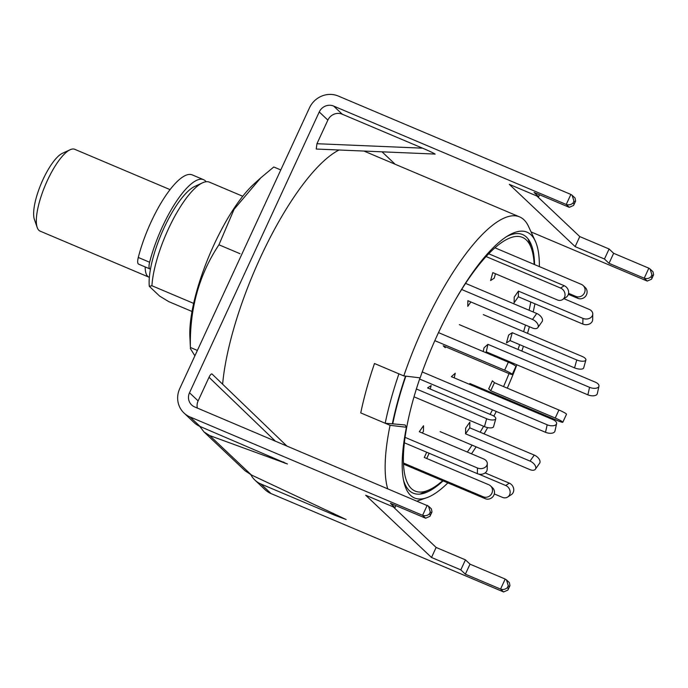 <?xml version="1.0" encoding="UTF-8"?>
<svg xmlns="http://www.w3.org/2000/svg" width="688" height="688" viewBox="0 0 688 688"><rect width="100%" height="100%" fill="white"/><g stroke="black" fill="none" stroke-linecap="round" stroke-linejoin="round"><path stroke-width="1.03" d="M192.004 311.475L168.723 301.619L159.625 296.081L149.296 286.32L151.928 285.744L193.646 303.391M535.273 241.049L528.547 226.481A155.497 45.984 112.9 0 0 523.912 219.739A155.497 45.984 112.9 0 0 519.629 216.909A155.497 45.984 112.9 0 0 403.804 375.915L420.144 377.858A144.308 42.673 -67.1 0 1 508.535 235.416A144.308 42.673 -67.1 0 1 530.973 234.797A144.308 42.673 -67.1 0 1 535.273 241.049A144.308 42.673 -67.1 0 1 539.366 266.609M447.879 482.881A144.308 42.673 -67.1 0 1 426.689 497.742A144.308 42.673 -67.1 0 1 410.573 495.36A144.308 42.673 -67.1 0 1 404.019 482.477A144.308 42.673 -67.1 0 1 406.419 427.265L405.146 424.986L392.358 423.817A149.941 44.342 112.9 0 1 405.516 376.112M443.106 480.86A140.395 41.521 -67.1 0 1 424.995 492.926A140.395 41.521 -67.1 0 1 409.317 490.604A140.395 41.521 -67.1 0 1 403.512 480.19M506.54 236.646A140.395 41.521 -67.1 0 1 526.449 237.111A140.395 41.521 -67.1 0 1 530.637 243.191A140.395 41.521 -67.1 0 1 534.593 264.588M534.946 303.804A144.308 42.673 -67.1 0 1 533.166 311.965M529.407 326.714A144.308 42.673 -67.1 0 1 527.507 333.319M523.448 346.253A144.308 42.673 -67.1 0 1 521.822 351.069M516.86 364.786A144.308 42.673 -67.1 0 1 507.288 388.161M503.04 397.544A144.308 42.673 -67.1 0 1 502.661 398.352M496.272 411.467A144.308 42.673 -67.1 0 1 493.872 416.128M487.663 427.609A144.308 42.673 -67.1 0 1 484.077 433.87M476.113 446.839A144.308 42.673 -67.1 0 1 471.486 453.805M387.636 488.557A155.497 45.984 112.9 0 1 390.07 425.313L406.419 427.265M339.046 150.01A155.497 45.984 112.9 0 0 222.62 384.205M390.07 425.313L360.753 412.912A155.497 45.984 -67.1 0 1 374.487 363.513L403.804 375.915M242.744 196.261L209.453 182.174A66.641 19.703 112.9 0 0 202.556 182.81A66.641 19.703 112.9 0 0 170.581 224.391A66.641 19.703 112.9 0 0 151.928 285.744M202.556 182.81L194.79 186.405A59.976 17.733 112.9 0 0 163.495 229.147A59.976 17.733 112.9 0 0 149.296 286.32M206.176 181.735A66.641 19.703 112.9 0 0 203.588 179.688A66.641 19.703 112.9 0 0 162.437 226.705A66.641 19.703 112.9 0 0 149.623 262.257A11.103 3.285 112.9 0 0 149.967 268.948A11.103 3.285 112.9 0 0 150.474 269.025M203.588 179.688L192.253 174.898A66.641 19.703 112.9 0 0 151.102 221.906A66.641 19.703 112.9 0 0 138.288 257.458A11.103 3.285 112.9 0 0 138.632 264.158L149.967 268.948M419.611 379.036L545.515 432.296A6.665 3.345 12.6 0 0 554.287 432.202A6.665 3.345 12.6 0 0 554.924 431.178L556.601 423.679A6.665 3.345 12.6 0 0 553.006 419.654L451.38 376.663L455.258 373.231L454.226 377.867M422.251 371.941L547.184 424.797A6.665 3.345 12.6 0 0 555.956 424.702A6.665 3.345 12.6 0 0 556.601 423.679M414.013 396.821L484.455 426.62A6.665 2.563 15.5 0 0 493.021 427.343A6.665 2.563 15.5 0 0 493.58 426.646L495.773 418.743A6.665 2.563 15.5 0 0 492.058 415.191L427.566 387.912L431.178 385.555L430.215 389.03M416.369 388.987L486.648 418.717A6.665 2.563 15.5 0 0 495.222 419.439A6.665 2.563 15.5 0 0 495.773 418.743M456.333 298.248A137.72 40.73 -67.1 0 1 526.268 239.923A137.72 40.73 -67.1 0 1 531.454 248.557A137.72 40.73 -67.1 0 1 534.163 264.407M530.792 302.049A137.72 40.73 -67.1 0 1 529.115 310.254M525.477 325.054A137.72 40.73 -67.1 0 1 523.628 331.676M519.629 344.636A137.72 40.73 -67.1 0 1 518.021 349.47M513.093 363.195A137.72 40.73 -67.1 0 1 512.706 364.219M509.025 373.601A137.72 40.73 -67.1 0 1 503.539 386.57M499.282 395.944A137.72 40.73 -67.1 0 1 498.895 396.761M492.47 409.859A137.72 40.73 -67.1 0 1 490.131 414.374M483.612 426.268A137.72 40.73 -67.1 0 1 480.155 432.21M472.054 445.127A137.72 40.73 -67.1 0 1 467.341 452.05M442.676 480.68A137.72 40.73 -67.1 0 1 429.407 489.77A137.72 40.73 -67.1 0 1 411.372 488.583A137.72 40.73 -67.1 0 1 420.024 377.85M405.851 376.155A148.832 44.006 112.9 0 0 392.822 423.524M398.92 373.842L374.487 363.513A155.497 45.984 112.9 0 0 360.753 412.912L385.185 423.249A155.497 45.984 -67.1 0 1 398.92 373.842M385.185 423.249L392.358 423.817M404.346 442.78L477.36 473.662A6.665 5.134 1 0 0 486.39 471.65A6.665 5.134 1 0 0 487.19 469.285L487.285 463.617A6.665 5.134 1 0 0 483.793 459.008L419.293 431.729L423.516 425.734L423.421 431.402L422.303 432.993M405.034 437.353L477.455 467.995A6.665 5.134 1 0 0 486.485 465.982A6.665 5.134 1 0 0 487.285 463.617M403.469 464.099L485.255 498.688A6.665 6.33 -46.6 0 0 492.608 487.835L490.587 485.917A6.665 6.33 -46.6 0 0 488.79 484.748L424.29 457.46L426.706 452.231M403.426 463.015L483.225 496.779A6.665 6.33 -46.6 0 0 490.587 485.917M426.732 458.492L429.14 453.263M494.319 493.941L502.421 497.364A6.665 5.831 -123.1 0 0 507.701 497.02L511.313 494.663A6.665 5.831 -123.1 0 0 513.532 491.559A6.665 5.831 -123.1 0 0 509.318 483.157L485.117 472.914M507.701 497.02A6.665 5.831 -123.1 0 0 509.928 493.915A6.665 5.831 -123.1 0 0 505.714 485.504L478.762 474.109M440.131 431.625L529.889 469.594A6.665 3.767 -144.8 0 0 535.41 469.182L539.633 463.187A6.665 3.767 -144.8 0 0 540.046 461.829A6.665 3.767 -144.8 0 0 534.258 455.095L469.766 427.816L469.861 422.148L465.638 428.134L465.544 433.801L469.766 427.816M535.41 469.182A6.665 3.767 -144.8 0 0 535.823 467.823A6.665 3.767 -144.8 0 0 530.035 461.089L465.544 433.801M469.844 383.5L558.269 420.901A6.665 0.697 -155.2 0 0 562.801 422.26L566.508 414.245A6.665 0.697 -155.2 0 0 566.319 413.927A6.665 0.697 -155.2 0 0 558.94 410.014L494.448 382.726L492.419 380.808L488.712 388.832L490.742 390.75L494.448 382.726M562.801 422.26A6.665 0.697 -155.2 0 0 562.612 421.95A6.665 0.697 -155.2 0 0 555.233 418.029L490.742 390.75M483.303 314.622L582.168 356.444A6.665 2.563 -164.5 0 1 585.884 359.996A6.665 2.563 -164.5 0 1 585.325 360.684A6.665 2.563 -164.5 0 1 576.759 359.97L512.268 332.691L508.656 335.039L506.463 342.942L510.066 340.594L512.268 332.691M585.884 359.996L583.682 367.899A6.665 2.563 -164.5 0 1 583.132 368.596A6.665 2.563 -164.5 0 1 574.557 367.874L510.066 340.594M563.936 298.687L589.263 309.411A6.665 5.134 -179 0 1 592.764 314.012A6.665 5.134 -179 0 1 591.964 316.377A6.665 5.134 -179 0 1 582.934 318.389L518.442 291.11L514.22 297.096L514.117 302.763L518.339 296.777L518.442 291.11M592.764 314.012L592.66 319.688A6.665 5.134 -179 0 1 591.861 322.044A6.665 5.134 -179 0 1 582.831 324.057L518.339 296.777M494.964 247.818L581.369 284.376A6.665 6.33 133.4 0 1 584.456 292.873A6.665 6.33 133.4 0 1 575.813 296.408L568.58 293.346M583.166 285.546L585.196 287.464A6.665 6.33 133.4 0 1 577.834 298.325L568.357 294.318M486.124 256.555L560.6 288.057A6.665 5.831 56.9 0 1 564.814 296.468A6.665 5.831 56.9 0 1 562.586 299.564A6.665 5.831 56.9 0 1 557.297 299.916L492.806 272.629L490.613 280.532L494.216 278.184L495.455 273.747M488.729 253.777L564.203 285.709A6.665 5.831 56.9 0 1 568.417 294.111A6.665 5.831 56.9 0 1 566.198 297.216L562.586 299.564M461.648 289.485L532.512 319.464A6.665 3.767 35.2 0 1 538.3 326.198A6.665 3.767 35.2 0 1 537.887 327.557A6.665 3.767 35.2 0 1 532.366 327.97L467.874 300.69L467.771 306.358L470.876 301.955M465.578 283.379L536.735 313.479A6.665 3.767 35.2 0 1 542.522 320.212A6.665 3.767 35.2 0 1 542.11 321.571L537.887 327.557M434.85 340.663L504.639 370.187A6.665 0.697 24.8 0 1 512.027 374.1A6.665 0.697 24.8 0 1 512.207 374.418A6.665 0.697 24.8 0 1 507.684 373.059L443.192 345.772L445.213 347.689L445.626 346.804M438.505 332.614L508.346 362.163A6.665 0.697 24.8 0 1 515.733 366.076A6.665 0.697 24.8 0 1 515.914 366.394L512.207 374.418M459.369 324.659L595.369 382.184A6.665 3.345 -167.4 0 1 598.964 386.209A6.665 3.345 -167.4 0 1 598.328 387.241A6.665 3.345 -167.4 0 1 589.556 387.335L487.93 344.344L484.051 347.767L483.217 351.534M598.964 386.209L597.296 393.708A6.665 3.345 -167.4 0 1 596.651 394.74A6.665 3.345 -167.4 0 1 587.879 394.835L486.253 351.843L487.93 344.344M485.513 352.505L486.253 351.843M170.074 189.63L74.743 149.305A44.428 13.141 112.9 0 0 70.15 149.735A44.428 13.141 112.9 0 0 45.339 185.106A44.428 13.141 112.9 0 0 37.229 227.547A44.428 13.141 112.9 0 0 38.906 230.325A44.428 13.141 112.9 0 0 40.128 231.134L148.986 277.187A44.428 13.141 112.9 0 0 149.348 277.324M145.177 266.927A44.428 13.141 112.9 0 0 147.757 276.378A44.428 13.141 112.9 0 0 148.986 277.187M37.229 227.547L34.4 219.463A37.763 11.163 -67.1 0 1 41.289 183.395A37.763 11.163 -67.1 0 1 62.376 153.321L70.15 149.735M572.124 195.272L575.048 198.041L575.624 201.034L574.953 202.014L573.938 201.059L572.124 195.272L570.868 194.437L338.29 96.045A22.214 21.096 -46.6 0 0 309.48 107.835L179.731 388.625A22.214 21.096 -46.6 0 0 184.014 413.032L194.145 422.604A22.214 21.096 -46.6 0 0 200.139 426.517L287.429 463.979L209.685 435.556L204.018 431.944L199.718 426.336M197.361 408.061A11.103 10.544 -46.6 0 1 198.118 400.898L209.023 377.291C210.27 374.779 211.268 373.679 212.007 373.98L286.647 445.833M204.018 431.944L245.031 470.73L251.352 474.952L346.167 519.526L335.744 515.647L260.898 483.982A22.214 21.096 -46.6 0 1 254.904 480.069L265.026 489.65A22.214 21.096 133.4 0 0 271.029 493.563L503.607 591.955L507.933 590.037L509.283 586.632L508.269 585.677L506.463 579.889L505.198 579.055L470.007 564.16L465.449 559.851L460.814 569.879L465.372 574.188L500.572 589.083L505.198 579.055M430.292 511.932L428.486 506.144L431.402 508.905L431.987 511.906L431.307 512.887L430.292 511.932L429.364 513.936L430.378 514.891L429.957 516.292L425.631 518.21L390.431 503.315L394.989 507.624L365.681 495.222L431.505 557.478L460.814 569.879M429.364 513.936C427.394 515.673 425.132 516.138 422.595 515.338L190.008 416.945A22.214 21.096 -46.6 0 1 184.014 413.032M250.871 474.729A22.214 21.096 -46.6 0 0 254.904 480.069M434.936 154.06L316.239 149.038L316.953 143.715L422.535 148.169L342.263 114.217L333.654 106.072A11.103 10.544 -46.6 0 0 319.249 111.963L189.51 392.753A11.103 10.544 -46.6 0 0 191.642 404.957A11.103 10.544 -46.6 0 0 194.644 406.918L428.486 506.144M342.263 114.217A11.103 10.544 133.4 0 0 327.858 120.108L316.953 143.715M393.244 506.884L436.132 547.45L465.449 559.851M650.1 269.025L653.024 271.786L653.6 274.779L652.921 275.759L651.914 274.804L650.1 269.025L648.844 268.182L613.644 253.296L609.095 248.987L579.778 236.586L536.881 196.02M401.31 166.857L391.489 162.703M422.535 148.169C430.654 151.532 439.125 155.798 433.113 153.51M651.914 274.804L650.986 276.808L652 277.771L651.57 279.173L647.245 281.082L531.067 231.933M650.986 276.808C649.008 278.545 646.754 279.01 644.209 278.21L609.018 263.323L604.46 259.015L575.142 246.614L509.318 184.358L538.635 196.759L534.077 192.451L569.277 207.337L573.594 205.428L574.953 202.014M333.654 106.072L566.233 204.465L570.868 194.437M465.372 574.188L470.007 564.16M609.095 248.987L604.46 259.015M609.018 263.323L613.644 253.296M394.989 507.624L395.91 505.637M538.635 196.759L539.555 194.764M575.142 246.614L579.778 236.586M431.505 557.478L436.132 547.45M573.938 201.059L573.009 203.063C571.031 204.8 568.778 205.265 566.233 204.465L569.277 207.337M506.463 579.889L509.378 582.65L509.954 585.651L509.283 586.632M508.269 585.677L507.34 587.681C505.37 589.418 503.109 589.883 500.572 589.083L503.607 591.955M260.718 177.9L254.13 183.851A97.739 28.905 112.9 0 0 189.836 335.813L190.387 347.466C189.561 308.972 199.081 274.744 218.93 244.79L234.101 209.264L260.718 177.9L273.781 166.986L280.781 169.945M194.893 355.816L190.292 348.463M218.93 244.79L240.052 253.717M190.387 347.466L197.387 350.433M149.623 262.257L138.288 257.458M547.184 424.797L545.515 432.296M484.455 426.62L486.648 418.717M477.36 473.662L477.455 467.995M485.255 498.688L483.225 496.779M505.714 485.504L509.318 483.157M530.035 461.089L534.258 455.095M555.233 418.029L558.94 410.014M574.557 367.874L576.759 359.97M582.831 324.057L582.934 318.389M577.834 298.325L575.813 296.408M560.6 288.057L564.203 285.709M532.512 319.464L536.735 313.479M504.639 370.187L508.346 362.163M587.879 394.835L589.556 387.335M285.021 463.325L283.68 462.035M275.183 440.991L209.023 377.291M335.744 515.647L333.345 513.334M251.352 474.952L209.685 435.556M271.029 493.563L260.898 483.982M425.631 518.21L422.595 515.338L427.222 505.31M200.139 426.517L190.008 416.945M327.858 120.108L319.249 111.963M198.118 400.898L189.51 392.753M394.508 163.624L382.029 151.824M647.245 281.082L644.209 278.21L648.844 268.182M652 277.771L652.921 275.759M507.34 587.681L508.355 588.636M573.009 203.063L574.024 204.026M430.378 514.891L431.307 512.887M426.689 497.742L417.212 501.07M363.961 151.059L519.629 216.909M531.454 248.557L528.057 238.882M429.407 489.77L420.11 494.07M429.957 516.292L431.987 511.906M573.594 205.428L575.624 201.034M509.954 585.651L507.933 590.037M651.57 279.173L653.6 274.779"/></g></svg>
